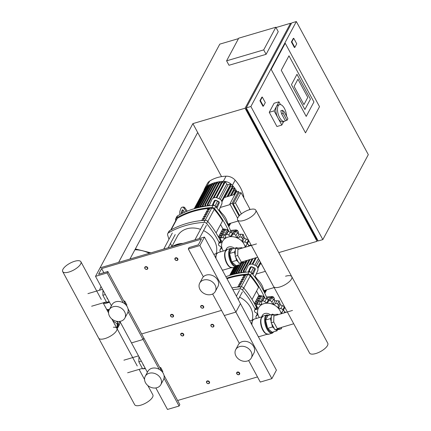 <?xml version="1.0" encoding="UTF-8"?>
<svg xmlns="http://www.w3.org/2000/svg" width="431" height="431" viewBox="0 0 431 431"><rect width="100%" height="100%" fill="white"/><g stroke="black" fill="none" stroke-linecap="round" stroke-linejoin="round"><path stroke-width="0.65" d="M296.743 43.833L294.852 47.372L291.852 41.829L293.748 38.289L296.743 43.833M294.852 47.372L294.384 47.507L291.388 41.963L293.285 38.424L293.748 38.289M291.388 41.963L291.852 41.829M238.72 38.176L275.84 27.228L263.713 49.883L226.598 60.83L238.72 38.176M263.713 49.883L266.11 54.317L278.237 31.662L275.84 27.228M266.11 54.317L228.996 65.27L226.598 60.83M281.249 70.269L306.199 116.408L313.93 101.964L288.98 55.825L281.249 70.269L288.98 55.825L313.93 101.964L306.199 116.408L281.249 70.269M271.201 69.429L285.22 43.235L319.522 106.678L305.504 132.872L271.201 69.429L285.22 43.235L319.522 106.678L305.504 132.872L271.201 69.429M297.956 79.191L294.093 86.41L303.925 104.598L307.793 97.379L297.956 79.191L307.793 97.379L303.925 104.598L294.093 86.41L297.956 79.191M291.458 84.638L296.991 74.304L310.422 99.146L304.895 109.485L291.458 84.638L296.991 74.304L310.422 99.146L304.895 109.485L291.458 84.638M276.012 27.552L290.548 23.263L291.038 24.168M317.712 240.067L317.044 241.317L245.077 108.219L192.883 123.616L118.617 262.382L100.057 267.856L204.45 237.055L199.903 245.551L188.304 248.978L189.058 247.561L198.341 244.824L201.369 239.157L101.619 268.588L98.591 274.251L107.869 271.514L107.109 272.931L95.51 276.352L219.794 44.134L238.483 38.623M322.841 239.604L318.202 240.972L246.236 107.874L291.706 22.918L296.345 21.55L368.311 154.648L322.841 239.604L250.88 106.505L296.345 21.55M192.883 123.616L221.545 176.629M317.324 239.35L316.823 239.501L246.058 108.617L246.349 108.079M265.297 102.594L263.4 106.134L260.405 100.59L262.296 97.05L265.297 102.594M260.405 100.59L259.936 100.725L262.937 106.268L263.4 106.134M259.936 100.725L261.832 97.185L262.296 97.05M246.559 108.472L246.058 108.617M245.077 108.219L290.548 23.263M246.236 107.874L250.88 106.505M278.765 252.609L317.044 241.317M197.684 132.489L129.952 259.036M229.658 275.436L234.006 267.301M283.69 121.542L281.799 125.071L276.928 126.509L269.251 112.313L274.1 103.251L278.97 101.813L280.468 104.577M281.799 125.071L274.121 110.875L278.97 101.813M286.529 115.788L286.55 116.192M269.251 112.313L274.121 110.875M285.322 120.788L286.949 120.308L283.178 113.331L281.556 113.811L285.322 120.788A8.701 3.976 -106.4 0 1 284.471 121.31A8.701 3.976 -106.4 0 1 278.814 115.858A8.701 3.976 -106.4 0 1 278.173 105.864A8.701 3.976 -106.4 0 1 279.547 104.62A8.701 3.976 -106.4 0 1 284.083 107.825A8.701 3.976 -106.4 0 1 286.545 116.176M281.556 113.811L280.807 110.745L282.434 110.266L284.088 111.634L287.86 118.606A8.701 3.976 -106.4 0 1 287.472 119.581A8.701 3.976 -106.4 0 1 286.949 120.308M284.471 121.31L282.849 121.79A8.701 3.976 -106.4 0 1 277.192 116.338A8.701 3.976 -106.4 0 1 276.546 106.344A8.701 3.976 -106.4 0 1 277.925 105.099L279.547 104.62M283.178 113.331L282.434 110.266M208.744 383.595A1.632 1.315 -151.8 0 0 209.461 383.035A1.632 1.315 -151.8 0 0 209.094 381.43A1.632 1.315 -151.8 0 0 207.306 380.934A1.632 1.315 -151.8 0 0 206.584 381.494A1.632 1.315 -151.8 0 0 206.955 383.1A1.632 1.315 -151.8 0 0 208.744 383.595M208.55 383.515A1.358 1.099 28.2 0 1 207.349 381.295A1.358 1.099 28.2 0 1 208.55 383.515M172.761 317.044A1.632 1.315 -151.8 0 0 173.477 316.483A1.632 1.315 -151.8 0 0 173.111 314.878A1.632 1.315 -151.8 0 0 171.322 314.382A1.632 1.315 -151.8 0 0 170.601 314.942A1.632 1.315 -151.8 0 0 170.972 316.548A1.632 1.315 -151.8 0 0 172.761 317.044M172.567 316.963A1.358 1.099 28.2 0 1 171.366 314.749A1.358 1.099 28.2 0 1 172.567 316.963M182.954 335.9A1.632 1.315 -151.8 0 0 183.676 335.34A1.632 1.315 -151.8 0 0 183.304 333.734A1.632 1.315 -151.8 0 0 181.516 333.238A1.632 1.315 -151.8 0 0 180.799 333.799A1.632 1.315 -151.8 0 0 181.165 335.404A1.632 1.315 -151.8 0 0 182.954 335.9M182.76 335.819A1.358 1.099 28.2 0 1 181.559 333.605A1.358 1.099 28.2 0 1 182.76 335.819M146.971 269.353A1.632 1.315 -151.8 0 0 147.693 268.793A1.632 1.315 -151.8 0 0 147.321 267.188A1.632 1.315 -151.8 0 0 145.533 266.692A1.632 1.315 -151.8 0 0 144.816 267.252A1.632 1.315 -151.8 0 0 145.182 268.852A1.632 1.315 -151.8 0 0 146.971 269.353M146.777 269.273A1.358 1.099 28.2 0 1 145.576 267.053A1.358 1.099 28.2 0 1 146.777 269.273M238.903 374.695A1.632 1.315 -151.8 0 0 239.62 374.135A1.632 1.315 -151.8 0 0 239.248 372.529A1.632 1.315 -151.8 0 0 237.459 372.034A1.632 1.315 -151.8 0 0 236.743 372.594A1.632 1.315 -151.8 0 0 237.115 374.2A1.632 1.315 -151.8 0 0 238.903 374.695M238.704 374.614A1.358 1.099 28.2 0 1 237.508 372.4A1.358 1.099 28.2 0 1 238.704 374.614M202.92 308.149A1.632 1.315 -151.8 0 0 203.637 307.589A1.632 1.315 -151.8 0 0 203.265 305.983A1.632 1.315 -151.8 0 0 201.476 305.487A1.632 1.315 -151.8 0 0 200.76 306.048A1.632 1.315 -151.8 0 0 201.132 307.653A1.632 1.315 -151.8 0 0 202.92 308.149M202.721 308.068A1.358 1.099 28.2 0 1 201.525 305.848A1.358 1.099 28.2 0 1 202.721 308.068M213.113 327.005A1.632 1.315 -151.8 0 0 213.83 326.445A1.632 1.315 -151.8 0 0 213.464 324.839A1.632 1.315 -151.8 0 0 211.675 324.344A1.632 1.315 -151.8 0 0 210.953 324.904A1.632 1.315 -151.8 0 0 211.325 326.504A1.632 1.315 -151.8 0 0 213.113 327.005M212.919 326.924A1.358 1.099 28.2 0 1 211.718 324.705A1.358 1.099 28.2 0 1 212.919 326.924M177.13 260.453A1.632 1.315 -151.8 0 0 177.847 259.893A1.632 1.315 -151.8 0 0 177.48 258.288A1.632 1.315 -151.8 0 0 175.692 257.792A1.632 1.315 -151.8 0 0 174.97 258.352A1.632 1.315 -151.8 0 0 175.342 259.958A1.632 1.315 -151.8 0 0 177.13 260.453M176.936 260.372A1.358 1.099 28.2 0 1 175.735 258.158A1.358 1.099 28.2 0 1 176.936 260.372M102.966 290.138L102.842 295.273L106.651 302.32L109.415 302.061A8.157 3.049 151.6 0 1 103.408 302.761M109.452 309.42A8.566 3.206 151.6 0 1 106.592 309.275M109.49 302.201A8.566 3.206 151.6 0 1 103.235 303.063M119.43 321.445A6.255 5.048 28.2 0 1 119.215 325.076L118.153 327.059A6.255 5.048 28.2 0 1 117.695 327.743L117.14 328.783M116.068 321.165L117.975 322.533A6.255 5.048 28.2 0 1 118.153 327.059M107.265 310.519L107.567 309.954L108.731 309.614A2.721 1.245 -106.4 0 1 108.79 309.506M108.073 309.544L107.998 309.566A2.721 1.245 73.6 0 0 107.567 309.954M108.731 309.614L107.755 311.424M117.189 321.391A6.255 5.048 28.2 0 1 117.975 322.533L117.695 327.743M120.238 322.086A5.845 4.719 28.2 0 1 119.915 322.905L119.705 323.304M114.49 323.875A3.658 2.952 28.2 0 1 115.309 325.394M112.577 319.549L112.362 319.942M112.825 320.799L117.216 323.95L116.979 328.476M117.975 322.533L117.216 323.95M149.374 253.304A28.01 22.601 -151.8 0 0 134.903 249.791A28.01 22.601 28.2 0 1 149.374 253.304M113.385 327.264A10.344 3.868 151.6 0 1 116.871 328.287A10.344 3.868 151.6 0 1 104.889 338.594A10.344 3.868 151.6 0 1 98.672 338.13L134.655 404.677A10.344 3.868 -28.4 0 0 140.872 405.145A10.344 3.868 -28.4 0 0 152.854 394.834L147.833 385.54M62.689 271.578A10.344 3.868 151.6 0 1 74.671 261.272A10.344 3.868 151.6 0 1 80.893 261.736A10.344 3.868 151.6 0 1 68.906 272.047A10.344 3.868 151.6 0 1 62.689 271.578L98.672 338.13A10.344 3.868 -28.4 0 0 104.889 338.594A10.344 3.868 -28.4 0 0 116.871 328.287L111.85 318.994M138.949 356.69L138.825 361.825L142.634 368.866L145.398 368.607M138.825 361.825L141.325 361.086M142.634 368.866L145.134 368.128M143.787 365.639L143.189 365.127L142.914 364.017M143.469 365.046L143.189 365.127M102.842 295.273L105.342 294.535M106.651 302.32L109.151 301.581M107.804 299.087L107.206 298.575L106.931 297.471M107.486 298.494L107.206 298.575M259.3 317.582A12.375 9.983 28.2 0 1 258.88 316.866A12.375 9.983 28.2 0 1 263.977 303.656A12.375 9.983 28.2 0 1 279.988 310.638A12.375 9.983 28.2 0 1 281.141 313.795M261.692 301.652L263.336 298.581L264.149 297.956L262.517 301A1.896 1.53 -151.8 0 0 261.692 301.652A1.896 1.53 -151.8 0 0 261.601 302.67A2.327 1.88 28.2 0 1 261.493 303.925A2.327 1.88 28.2 0 1 261.078 304.415L261.671 303.311M258.411 301.641L256.779 304.685A1.896 1.53 -151.8 0 0 256.65 304.884L258.411 301.641A15.635 12.618 28.2 0 1 258.438 301.608L261.811 301.431M261.078 304.415A2.327 1.88 28.2 0 1 258.956 304.367A1.896 1.53 -151.8 0 0 256.806 304.652L258.438 301.608M256.65 304.884A1.896 1.53 -151.8 0 0 257.027 306.7A2.327 1.88 28.2 0 1 257.614 308.596A2.327 1.88 28.2 0 1 257.603 308.623A2.327 1.88 28.2 0 1 255.939 309.512A1.896 1.53 -151.8 0 0 254.581 310.234A1.896 1.53 -151.8 0 0 254.435 310.756A15.635 12.618 28.2 0 0 254.435 310.799A1.896 1.53 -151.8 0 0 255.772 312.61A2.327 1.88 28.2 0 1 257.318 314.161A2.327 1.88 28.2 0 1 257.151 315.169A2.327 1.88 28.2 0 1 256.537 315.794A1.896 1.53 -151.8 0 0 256.036 316.3A1.896 1.53 -151.8 0 0 256.084 317.663A15.635 12.618 28.2 0 0 256.106 317.706A1.896 1.53 -151.8 0 0 256.677 318.358M254.581 310.234L256.898 306.554M281.68 313.633A2.327 1.88 28.2 0 1 281.556 313.337L282.477 311.613M283.28 310.11L285.656 312.459M284.417 306.791L284.487 308.106L282.833 311.198A1.896 1.53 -151.8 0 0 282.784 309.835L284.417 306.791A15.635 12.618 28.2 0 0 284.39 306.748L282.763 309.792A1.896 1.53 -151.8 0 0 280.689 308.666A2.327 1.88 28.2 0 1 278.604 307.879L280.328 304.658L284.39 306.748M281.556 313.337A2.327 1.88 28.2 0 1 281.718 312.335A2.327 1.88 28.2 0 1 282.332 311.705A1.896 1.53 -151.8 0 0 282.833 311.198M279.148 300.903L277.521 303.947A1.896 1.53 -151.8 0 0 275.264 303.807A2.327 1.88 28.2 0 1 273.2 304L274.924 300.773L279.148 300.903A15.635 12.618 28.2 0 1 279.186 300.935L280.328 304.658M278.604 307.879A2.327 1.88 28.2 0 1 278.275 305.972A1.896 1.53 -151.8 0 0 277.559 303.979L279.186 300.935M271.735 297.686L270.108 300.73A1.896 1.53 -151.8 0 0 268.362 301.42L270.032 298.295L271.735 297.686A15.635 12.618 28.2 0 1 271.783 297.697L274.924 300.773M273.2 304A2.327 1.88 28.2 0 1 271.853 302.325A1.896 1.53 -151.8 0 0 270.156 300.741L271.783 297.697M263.357 296.221A88.377 71.314 -151.8 0 1 264.144 297.956A15.635 12.618 28.2 0 1 264.187 297.945L268.508 299.507L269.677 298.963M262.517 301A15.635 12.618 28.2 0 1 262.56 300.989L264.187 297.945M268.362 301.42A1.896 1.53 -151.8 0 0 268.276 301.614A2.327 1.88 28.2 0 1 268.174 301.856A2.327 1.88 28.2 0 1 266.784 302.729L268.508 299.507M266.784 302.729A2.327 1.88 28.2 0 1 264.779 301.732A1.896 1.53 -151.8 0 0 262.56 300.989M261.574 316.914L262.387 315.395A5.436 4.391 28.2 0 1 270.377 314.851M281.551 327.366L281.518 328.697L277.526 329.068L273.717 322.027L273.9 314.608L277.887 314.237L278.13 314.684M277.526 329.068L274.978 329.823L271.169 322.776L271.347 315.363L273.9 314.608M273.717 322.027L271.169 322.776M281.518 328.697L278.965 329.451L274.978 329.823M251.656 324.365L251.909 322.189M273.523 314.722L272.828 314.124L267.958 315.562L265.55 320.061L267.646 328.406L272.15 332.258L277.02 330.825L277.688 329.57M249.791 320.923L252.878 320.012M272.828 314.124L272.322 315.072M271.309 316.968L270.42 318.622L271.196 321.693M265.55 320.061L270.42 318.622M271.724 323.805L272.516 326.967L274.224 328.433M267.646 328.406L272.516 326.967M275.765 329.747L277.02 330.825M223.317 251.036A12.375 9.983 28.2 0 1 222.897 250.314A12.375 9.983 28.2 0 1 227.994 237.109A12.375 9.983 28.2 0 1 244.005 244.086A12.375 9.983 28.2 0 1 245.158 247.243M225.709 235.1L227.352 232.029L228.166 231.409L226.534 234.453A1.896 1.53 -151.8 0 0 225.709 235.1A1.896 1.53 -151.8 0 0 225.618 236.123A2.327 1.88 28.2 0 1 225.51 237.373A2.327 1.88 28.2 0 1 225.095 237.864L225.688 236.764M221.906 236.021L220.009 235.644L220.392 234.938L222.428 235.094A15.635 12.618 28.2 0 1 222.455 235.062L225.828 234.884M225.095 237.864A2.327 1.88 28.2 0 1 222.972 237.815A1.896 1.53 -151.8 0 0 220.823 238.106L222.455 235.062M222.428 235.094L220.796 238.138A1.896 1.53 -151.8 0 0 220.667 238.338A1.896 1.53 -151.8 0 0 221.044 240.148A2.327 1.88 28.2 0 1 221.631 242.05A2.327 1.88 28.2 0 1 221.62 242.071A2.327 1.88 28.2 0 1 219.955 242.96A1.896 1.53 -151.8 0 0 218.603 243.687A1.896 1.53 -151.8 0 0 218.452 244.21A15.635 12.618 28.2 0 0 218.452 244.253A1.896 1.53 -151.8 0 0 219.788 246.063A2.327 1.88 28.2 0 1 221.335 247.615A2.327 1.88 28.2 0 1 221.173 248.617A2.327 1.88 28.2 0 1 220.553 249.242A1.896 1.53 -151.8 0 0 220.052 249.754A1.896 1.53 -151.8 0 0 220.101 251.117A15.635 12.618 28.2 0 0 220.122 251.154A1.896 1.53 -151.8 0 0 220.694 251.812M218.603 243.687L220.914 240.002M245.697 247.087A2.327 1.88 28.2 0 1 245.573 246.785L246.494 245.061M247.297 243.563L249.673 245.912M248.434 240.239L248.504 241.559L246.85 244.646A1.896 1.53 -151.8 0 0 246.801 243.283L248.434 240.239A15.635 12.618 28.2 0 0 248.407 240.202L246.78 243.246A1.896 1.53 -151.8 0 0 244.706 242.12A2.327 1.88 28.2 0 1 242.621 241.333L244.345 238.106L248.407 240.202M245.573 246.785A2.327 1.88 28.2 0 1 245.735 245.783A2.327 1.88 28.2 0 1 246.349 245.158A1.896 1.53 -151.8 0 0 246.85 244.646M243.165 234.356L241.538 237.4A1.896 1.53 -151.8 0 0 239.28 237.26A2.327 1.88 28.2 0 1 237.217 237.449L238.941 234.227L243.165 234.356A15.635 12.618 28.2 0 1 243.208 234.383L244.345 238.106M242.621 241.333A2.327 1.88 28.2 0 1 242.292 239.426A1.896 1.53 -151.8 0 0 241.575 237.427L243.208 234.383M235.757 231.135L234.125 234.184A1.896 1.53 -151.8 0 0 232.379 234.868L234.049 231.743L235.757 231.135A15.635 12.618 28.2 0 1 235.8 231.145L238.941 234.227M237.217 237.449A2.327 1.88 28.2 0 1 235.87 235.773A1.896 1.53 -151.8 0 0 234.173 234.189L235.8 231.145M224.686 234.69L227.374 229.664A88.377 71.314 -151.8 0 1 228.161 231.409A15.635 12.618 28.2 0 1 228.209 231.393L232.524 232.955L233.694 232.417M226.534 234.453A15.635 12.618 28.2 0 1 226.577 234.437L228.209 231.393M232.379 234.868A1.896 1.53 -151.8 0 0 232.293 235.067A2.327 1.88 28.2 0 1 232.19 235.31A2.327 1.88 28.2 0 1 230.8 236.183L232.524 232.955M230.8 236.183A2.327 1.88 28.2 0 1 228.802 235.186A1.896 1.53 -151.8 0 0 226.577 234.437M225.591 250.368L226.404 248.849A5.436 4.391 28.2 0 1 234.394 248.299M245.568 260.82L245.535 262.145L241.543 262.517L237.734 255.475L237.917 248.062L241.904 247.685L242.147 248.132M241.543 262.517L238.995 263.271L235.186 256.229L235.364 248.811L237.917 248.062M237.734 255.475L235.186 256.229M245.535 262.145L242.982 262.899L238.995 263.271M215.672 257.819L215.926 255.642M237.54 248.17L236.845 247.577L231.975 249.016L229.567 253.509L231.662 261.859L236.166 265.711L241.037 264.273L241.71 263.018M213.808 254.371L216.895 253.46M236.845 247.577L236.339 248.525M235.326 250.416L234.437 252.07L235.213 255.147M229.567 253.509L234.437 252.07M235.741 257.253L236.533 260.421L238.241 261.881M231.662 261.859L236.533 260.421M239.781 263.201L241.037 264.273M255.798 210.134A10.344 3.868 -28.4 0 0 249.581 209.665A10.344 3.868 -28.4 0 0 237.6 219.977A10.344 3.868 -28.4 0 0 243.817 220.44A10.344 3.868 -28.4 0 0 255.798 210.134L327.765 343.232A10.344 3.868 151.6 0 1 315.783 353.539A10.344 3.868 151.6 0 1 309.566 353.07L273.583 286.523A10.344 3.868 -28.4 0 0 279.8 286.992A10.344 3.868 -28.4 0 0 291.782 276.68A10.344 3.868 -28.4 0 0 285.564 276.217M291.782 276.68A10.344 3.868 151.6 0 1 279.8 286.992A10.344 3.868 151.6 0 1 273.583 286.523L237.6 219.977M274.213 300.278L274.272 300.127A4.078 2.494 -34.7 0 0 274.186 298.155A4.078 2.494 -34.7 0 0 272.02 297.401L266.848 297.929M266.466 297.018L271.406 296.517L272.02 297.401M274.186 298.155L273.572 297.271A4.078 2.494 145.3 0 0 271.406 296.517M255.254 269.37A1.358 1.341 3.1 0 0 254.446 268.184L251.957 267.101A1.358 1.341 3.1 0 0 250.163 267.786L248.428 271.675A1.358 1.341 3.1 0 0 248.331 271.972A1.358 1.341 -176.9 0 1 248.439 271.449L250.179 267.559A1.358 1.341 -176.9 0 1 251.968 266.875L254.457 267.958A1.358 1.341 -176.9 0 1 255.152 269.731L253.417 273.62A1.358 1.341 -176.9 0 1 252.685 274.321M254.845 277.074L257.641 270.813L254.899 277.149M245.094 272.279L247.69 266.477A4.078 4.024 -176.9 0 1 253.067 264.424L255.556 265.507A4.078 4.024 -176.9 0 1 257.641 270.813M257.63 271.04A4.078 4.024 3.1 0 0 257.97 269.634L257.98 269.407M255.152 277.489A20.392 16.459 28.2 0 1 261.784 284.977A20.392 16.459 28.2 0 1 263.874 291.464M232.465 274.633A20.392 16.459 28.2 0 1 241.775 272.715M263.761 290.634L274.148 287.569M265.367 271.331L256.305 274.008M257.334 279.288A34.378 27.74 -151.8 0 0 255.195 276.486M260.211 264.128L261.299 263.804M260.777 263.961L261.078 263.395M243.472 271.498L242.906 272.554M241.037 272.08L240.708 272.699M252.868 274.229A7.208 5.813 -151.8 0 0 252.334 273.89M252.151 273.669L254.91 268.518M256.294 265.927L259.354 260.211M258.46 258.552L254.888 265.216M253.52 267.78L251.004 272.484M250.072 272.042L249.35 270.711A0.409 0.329 -151.8 0 0 248.967 270.463M248.714 271.029L249.193 271.918M242.157 272.656L241.468 271.385A0.409 0.329 -151.8 0 0 240.773 271.589L241.371 272.704M244.722 272.322L243.978 270.943A0.409 0.329 -151.8 0 0 243.283 271.147L243.968 272.414M238.688 272.818L238.354 272.203A0.409 0.329 28.2 0 1 239.049 271.999L239.458 272.748M264.149 292.008L264.801 291.814A0.409 0.329 -151.8 0 0 264.44 291.151L263.858 291.324M236.177 273.259L236.032 272.99A0.409 0.329 28.2 0 1 236.727 272.785L236.894 273.098M233.834 274.014L233.801 273.949A0.409 0.329 28.2 0 1 234.496 273.744L234.502 273.76M252.205 273.728L253.541 273.335M231.625 274.865A0.409 0.329 28.2 0 1 232.196 274.709M249.371 245.584A37.098 29.938 28.2 0 1 251.068 244.883M183.207 210.317L182.458 212.257A1.358 0.722 -95.8 0 0 182.361 213.291M181.306 213.814A1.358 0.722 84.2 0 1 181.311 212.375L182.103 210.323A1.358 0.722 84.2 0 1 182.577 209.854A1.358 0.722 84.2 0 1 183.11 210.183L184.56 212.273M238.23 233.726L238.289 233.58A4.078 2.494 -34.7 0 0 238.203 231.609A4.078 2.494 -34.7 0 0 236.037 230.849L230.865 231.377M230.488 230.472L235.423 229.965L236.037 230.849M238.203 231.609L237.589 230.725A4.078 2.494 145.3 0 0 235.423 229.965M186.262 211.54L183.902 208.13L185.05 208.011L187.221 211.147M179.953 214.514A4.078 2.16 84.2 0 1 180.088 210.608L180.88 208.556A4.078 2.16 84.2 0 1 182.302 207.149A4.078 2.16 84.2 0 1 183.902 208.13M185.05 208.011A4.078 2.16 -95.8 0 0 183.45 207.031L182.302 207.149M219.271 202.823A1.358 1.341 3.1 0 0 218.463 201.638L215.974 200.55A1.358 1.341 3.1 0 0 214.18 201.234L212.445 205.124A1.358 1.341 3.1 0 0 212.348 205.425A1.358 1.341 -176.9 0 1 212.456 204.897L214.196 201.008A1.358 1.341 -176.9 0 1 215.985 200.329L218.474 201.412A1.358 1.341 -176.9 0 1 219.169 203.179L217.434 207.069A1.358 1.341 -176.9 0 1 216.701 207.769M218.862 210.527L221.658 204.262L218.916 210.603M209.11 205.732L211.707 199.925A4.078 4.024 -176.9 0 1 217.084 197.872L219.573 198.96A4.078 4.024 -176.9 0 1 221.658 204.262M221.647 204.488A4.078 4.024 3.1 0 0 221.987 203.082L221.997 202.856M219.169 210.937A20.392 16.459 28.2 0 1 225.801 218.425A20.392 16.459 28.2 0 1 227.891 224.917M196.482 208.087A20.392 16.459 28.2 0 1 205.797 206.163M239.372 193.11L238.499 191.483L232.19 203.265L229.874 203.949L237.605 218.248M232.19 203.265L239.076 215.996M238.499 191.483L236.177 192.167L229.874 203.949M249.344 209.735L249.818 208.857L241.037 192.619L238.72 193.303L233.171 203.664L239.561 215.484M227.778 224.088L238.165 221.022M230.192 204.542L220.322 207.456M221.351 212.736A34.378 27.74 -151.8 0 0 219.212 209.935M224.228 197.576L234.981 194.403M241.037 192.619L235.488 202.979L233.171 203.664M235.488 202.979L241.387 213.889M224.793 197.409L230.537 186.671L232.654 186.052A0.409 0.329 28.2 0 1 233.193 186.575L227.886 196.498M230.24 186.348A7.208 5.813 28.2 0 1 230.445 186.575A34.378 27.74 28.2 0 1 230.537 186.671M228.209 196.401L232.282 188.789L234.34 188.18A0.409 0.329 28.2 0 1 234.879 188.708L231.237 195.507M231.42 195.453L233.828 190.96L235.838 190.367A0.409 0.329 28.2 0 1 236.377 190.895L234.405 194.575M207.489 204.951L206.923 206.002M205.054 205.533L204.725 206.147M216.885 207.677A7.208 5.813 -151.8 0 0 216.351 207.343M216.168 207.117L218.926 201.967M220.311 199.375L228.139 184.754L230.671 184.005A0.409 0.329 28.2 0 1 231.21 184.533L221.927 201.87M224.691 181.909A0.409 0.329 28.2 0 1 225.386 181.704L226.695 184.123A7.208 5.813 28.2 0 1 228.139 184.754M226.695 184.123L218.91 198.669M217.536 201.234L215.021 205.937M205.722 187.501A0.409 0.329 28.2 0 1 206.417 187.296L206.648 187.727M203.965 190.475A9.924 8.011 28.2 0 1 204.606 188.692A9.924 8.011 28.2 0 1 205.759 187.146A9.924 8.011 28.2 0 1 206.939 186.197A37.098 29.938 28.2 0 1 207.796 185.675A0.409 0.329 28.2 0 1 208.399 185.874L208.782 186.591M221.927 181.882A0.409 0.329 28.2 0 1 222.622 181.677L223.635 183.558M214.088 205.495L213.367 204.159A0.409 0.329 -151.8 0 0 212.984 203.917M212.731 204.477L213.21 205.366M216.809 182.582A0.409 0.329 28.2 0 1 217.504 182.378L218.269 183.789M206.174 206.11L205.485 204.833A0.409 0.329 -151.8 0 0 204.79 205.043L205.388 206.153M219.32 182.146A0.409 0.329 28.2 0 1 220.015 181.936L220.877 183.531M208.739 205.77L207.995 204.396A0.409 0.329 -151.8 0 0 207.3 204.601L207.984 205.862M214.39 183.197A0.409 0.329 28.2 0 1 215.085 182.992L215.753 184.231M202.705 206.266L202.371 205.652A0.409 0.329 28.2 0 1 203.066 205.447L203.475 206.201M212.068 183.983A0.409 0.329 28.2 0 1 212.208 183.558A37.098 29.938 28.2 0 1 214.557 182.76A37.098 29.938 28.2 0 1 217.003 182.141A37.098 29.938 28.2 0 1 219.541 181.699A37.098 29.938 28.2 0 1 222.175 181.429A37.098 29.938 28.2 0 1 223.285 181.376A9.924 8.011 28.2 0 1 225.025 181.462A9.924 8.011 28.2 0 1 231.086 184.102A9.924 8.011 28.2 0 1 232.379 185.341A37.098 29.938 28.2 0 1 233.133 186.208A37.098 29.938 28.2 0 1 234.836 188.363A37.098 29.938 28.2 0 1 236.35 190.572A37.098 29.938 28.2 0 1 237.142 191.881M228.166 225.456L228.818 225.268A0.409 0.329 -151.8 0 0 228.457 224.599L227.875 224.772M234.442 194.564L235.175 193.19L235.714 193.034M209.832 184.942A0.409 0.329 28.2 0 1 209.951 184.527A37.098 29.938 28.2 0 1 212.208 183.558A0.409 0.329 28.2 0 1 212.763 183.778L213.34 184.845M200.194 206.708L200.049 206.438A0.409 0.329 28.2 0 1 200.744 206.233L200.911 206.546M207.699 186.079A0.409 0.329 28.2 0 1 207.796 185.675A37.098 29.938 28.2 0 1 209.951 184.527A0.409 0.329 28.2 0 1 210.533 184.737L211.012 185.632M197.851 207.462L197.818 207.397A0.409 0.329 28.2 0 1 198.513 207.192L198.519 207.209M216.222 207.182L217.558 206.783M195.642 208.313A0.409 0.329 28.2 0 1 196.213 208.157M204.606 188.692L207.376 183.509A9.924 8.011 28.2 0 1 209.714 181.02A37.098 29.938 28.2 0 1 226.059 176.193A9.924 8.011 28.2 0 1 235.154 180.158A37.098 29.938 28.2 0 1 243.607 195.793A9.924 8.011 28.2 0 1 243.827 197.77M245.223 276.212A87.698 70.765 -151.8 0 0 243.941 276.336L243.898 276.416M243.941 276.336L243.634 275.77A88.377 71.314 28.2 0 1 245.551 275.592L245.174 276.298A88.377 71.314 -151.8 0 0 243.256 276.481L243.634 275.77M244.275 277.984A87.698 70.765 -151.8 0 0 242.992 278.108L242.949 278.184M242.992 278.108L242.685 277.542A88.377 71.314 28.2 0 1 244.603 277.359L244.226 278.07A88.377 71.314 -151.8 0 0 242.308 278.248L242.685 277.542M243.326 279.751A87.698 70.765 -151.8 0 0 242.044 279.875L242.001 279.956M242.044 279.875L241.737 279.31A88.377 71.314 28.2 0 1 243.66 279.132L243.278 279.838A88.377 71.314 -151.8 0 0 241.36 280.021L241.737 279.31M242.378 281.524A87.698 70.765 -151.8 0 0 241.096 281.648L241.053 281.723M241.096 281.648L240.789 281.082A88.377 71.314 28.2 0 1 242.712 280.899L242.33 281.61A88.377 71.314 -151.8 0 0 240.412 281.788L240.789 281.082M241.43 283.291A87.698 70.765 -151.8 0 0 240.148 283.415L240.105 283.496M240.148 283.415L239.846 282.855A88.377 71.314 28.2 0 1 241.764 282.671L241.387 283.377A88.377 71.314 -151.8 0 0 239.464 283.56L239.846 282.855M240.482 285.063A87.698 70.765 -151.8 0 0 239.2 285.187L239.162 285.263M239.2 285.187L238.898 284.622A88.377 71.314 28.2 0 1 240.816 284.444L240.439 285.15A88.377 71.314 -151.8 0 0 238.515 285.327L238.898 284.622M239.539 286.83A87.698 70.765 -151.8 0 0 238.257 286.954L238.214 287.03M238.257 286.954L237.95 286.394A88.377 71.314 28.2 0 1 239.868 286.211L239.496 286.911M237.573 287.1L237.95 286.394M258.557 287.342L252.06 299.486L258.557 287.342A88.377 71.314 -151.8 0 0 250.239 275.905A2.721 2.193 -151.8 0 0 247.615 274.762A88.377 71.314 -151.8 0 0 226.965 278.701M209.24 209.665A87.698 70.765 -151.8 0 0 207.957 209.789L207.914 209.865M207.957 209.789L207.65 209.224A88.377 71.314 28.2 0 1 209.568 209.04L209.191 209.752A88.377 71.314 -151.8 0 0 207.273 209.929L207.65 209.224M208.292 211.432A87.698 70.765 -151.8 0 0 207.009 211.556L206.966 211.637M207.009 211.556L206.702 210.991A88.377 71.314 28.2 0 1 208.62 210.813L208.243 211.519A88.377 71.314 -151.8 0 0 206.325 211.702L206.702 210.991M207.343 213.205A87.698 70.765 -151.8 0 0 206.061 213.329L206.018 213.404M206.061 213.329L205.754 212.763A88.377 71.314 28.2 0 1 207.677 212.58L207.295 213.291A88.377 71.314 -151.8 0 0 205.377 213.469L205.754 212.763M206.395 214.972A87.698 70.765 -151.8 0 0 205.113 215.096L205.07 215.177M205.113 215.096L204.806 214.53A88.377 71.314 28.2 0 1 206.729 214.352L206.347 215.058A88.377 71.314 -151.8 0 0 204.429 215.241L204.806 214.53M205.447 216.745A87.698 70.765 -151.8 0 0 204.165 216.868L204.122 216.944M204.165 216.868L203.863 216.303A88.377 71.314 28.2 0 1 205.781 216.125L205.404 216.831A88.377 71.314 -151.8 0 0 203.48 217.008L203.863 216.303M204.499 218.512A87.698 70.765 -151.8 0 0 203.216 218.636L203.179 218.716M203.216 218.636L202.915 218.075A88.377 71.314 28.2 0 1 204.833 217.892L204.456 218.598A88.377 71.314 -151.8 0 0 202.532 218.781L202.915 218.075M203.556 220.284A87.698 70.765 -151.8 0 0 202.274 220.408L202.231 220.483M202.274 220.408L201.967 219.842A88.377 71.314 28.2 0 1 203.885 219.665L203.513 220.365M201.589 220.548L201.967 219.842M222.574 220.791L216.076 232.939L222.574 220.791A88.377 71.314 -151.8 0 0 214.255 209.358A2.721 2.193 -151.8 0 0 211.632 208.211A88.377 71.314 -151.8 0 0 177.297 218.339A2.721 2.193 -151.8 0 0 176.597 219.061L170.692 230.089M259.214 296.178L261.477 296.625L261.094 297.331L258.837 296.884L259.214 296.178L259.688 297.051M258.266 297.945L260.529 298.392L260.146 299.103L257.889 298.656L258.266 297.945L258.74 298.823M257.323 299.717L259.581 300.165L259.203 300.87L256.941 300.423L257.323 299.717L257.797 300.59M257.889 302.567L255.992 302.196L256.375 301.484L256.849 302.363M256.375 301.484L258.266 301.862M256.941 304.34L255.05 303.963L255.427 303.257L255.901 304.13M255.427 303.257L257.318 303.629M256.542 305.838L256.359 306.182L255.782 306.064M255.33 305.191L256.499 305.428M254.441 303.543L258.842 295.316L256.553 291.092M260.669 301.237L263.357 296.216L258.842 295.316M232.896 289.675A93.899 75.77 28.2 0 1 239.916 288.915A2.721 2.193 28.2 0 1 242.572 290.068A93.899 75.77 28.2 0 1 255.147 309.183M256.289 307.066A93.899 75.77 -151.8 0 0 243.709 287.946A2.721 2.193 -151.8 0 0 241.053 286.787A93.899 75.77 -151.8 0 0 231.932 287.886M226.663 278.146A93.899 75.77 28.2 0 1 247.873 274.046A2.721 2.193 28.2 0 1 250.53 275.204A93.899 75.77 28.2 0 1 264.779 297.869M250.53 275.204L251.666 273.076A2.721 2.193 -151.8 0 0 249.01 271.923L247.873 274.046M251.666 273.076A93.899 75.77 28.2 0 1 267.371 299.233M225.876 276.686A93.899 75.77 28.2 0 1 249.01 271.923M223.231 229.626L225.494 230.073L225.111 230.779L222.854 230.332L223.231 229.626L223.705 230.504M222.283 231.399L224.546 231.846L224.163 232.551L221.906 232.104L222.283 231.399L222.757 232.271M221.34 233.166L223.597 233.613L223.22 234.324L220.958 233.877L221.34 233.166L221.814 234.044M220.392 234.938L220.866 235.811M220.958 237.788L219.067 237.416L219.444 236.705L219.918 237.583M219.444 236.705L221.335 237.082M220.559 239.291L220.376 239.631L219.799 239.517M219.347 238.645L220.516 238.876M218.458 236.996L222.859 228.769L220.57 224.54M227.374 229.664L222.859 228.769M168.984 239.286A93.899 75.77 28.2 0 1 167.643 235.014A2.721 2.193 28.2 0 1 167.772 233.554A2.721 2.193 28.2 0 1 168.489 232.821A93.899 75.77 28.2 0 1 203.933 222.364A2.721 2.193 28.2 0 1 206.589 223.522A93.899 75.77 28.2 0 1 219.163 242.631M171.872 246.58A93.899 75.77 28.2 0 1 170.504 243.359M220.306 240.52A93.899 75.77 -151.8 0 0 207.726 221.399A2.721 2.193 -151.8 0 0 205.07 220.241A93.899 75.77 -151.8 0 0 169.625 230.698A2.721 2.193 -151.8 0 0 168.909 231.425L167.772 233.554M175.746 220.65A93.899 75.77 28.2 0 1 175.6 220.144A2.721 2.193 28.2 0 1 175.729 218.684A2.721 2.193 28.2 0 1 176.446 217.957A93.899 75.77 28.2 0 1 211.89 207.5A2.721 2.193 28.2 0 1 214.546 208.652A93.899 75.77 28.2 0 1 228.796 231.323M214.546 208.652L215.683 206.53A2.721 2.193 -151.8 0 0 213.027 205.371L211.89 207.5M215.683 206.53A93.899 75.77 28.2 0 1 231.393 232.681M176.446 217.957L177.583 215.829A2.721 2.193 -151.8 0 0 176.866 216.561L175.729 218.684M177.583 215.829A93.899 75.77 28.2 0 1 213.027 205.371M252.157 320.228A21.345 17.224 -151.8 0 0 239.561 297.148M236.527 295.892A21.345 17.224 -151.8 0 0 236.199 295.779M200.55 229.346A21.345 17.224 -151.8 0 0 186.865 228.802A21.345 17.224 -151.8 0 0 177.459 236.14L171.813 246.683M216.173 253.676A21.345 17.224 -151.8 0 0 203.577 230.601M181.516 243.822A22.703 18.323 -151.8 0 0 173.348 246.23M182.933 243.407A22.703 18.323 -151.8 0 0 172.589 246.457M235.714 349.633L238.365 344.676A8.835 7.133 28.2 0 1 242.26 341.638A8.835 7.133 28.2 0 1 251.946 344.326A8.835 7.133 28.2 0 1 253.951 353.016L251.3 357.972A8.835 7.133 28.2 0 1 247.405 361.011A8.835 7.133 28.2 0 1 237.718 358.323A8.835 7.133 28.2 0 1 235.714 349.633A8.835 7.133 28.2 0 1 239.609 346.594A8.835 7.133 28.2 0 1 249.296 349.282A8.835 7.133 28.2 0 1 251.3 357.972M145.242 376.322L147.898 371.366A8.835 7.133 28.2 0 1 151.787 368.327A8.835 7.133 28.2 0 1 161.48 371.021A8.835 7.133 28.2 0 1 163.478 379.711L160.828 384.662A8.835 7.133 28.2 0 1 156.932 387.706A8.835 7.133 28.2 0 1 147.246 385.012A8.835 7.133 28.2 0 1 145.242 376.322A8.835 7.133 28.2 0 1 149.137 373.284A8.835 7.133 28.2 0 1 158.823 375.977A8.835 7.133 28.2 0 1 160.828 384.662M162.492 372.168L162.853 371.49L160.774 367.648L159.739 367.444M160.316 368.51L160.774 367.648M204.45 237.055L276.416 370.154L271.869 378.65L260.27 382.076L248.622 360.531M119.866 321.391L131.493 342.904L143.092 339.477L143.852 338.06L143.092 339.477L131.493 342.904L147.397 372.309M155.85 387.943L167.476 409.45L179.075 406.029L179.835 404.612L163.995 375.315M128.05 311.656L159.249 369.356M164.033 378.202L179.075 406.029M128.012 308.763L161.916 371.474M177.61 400.501L257.49 376.931M221.507 310.385L141.627 333.95L221.507 310.385M212.639 293.985L224.287 315.524L235.886 312.103L240.433 303.607L235.886 312.103L224.287 315.524L239.334 343.356M199.903 245.551L271.869 378.65M199.731 283.081L202.381 278.124A8.835 7.133 28.2 0 1 206.277 275.086A8.835 7.133 28.2 0 1 215.963 277.779A8.835 7.133 28.2 0 1 217.967 286.47L215.317 291.421A8.835 7.133 28.2 0 1 211.422 294.465A8.835 7.133 28.2 0 1 201.735 291.771A8.835 7.133 28.2 0 1 199.731 283.081A8.835 7.133 28.2 0 1 203.626 280.042A8.835 7.133 28.2 0 1 213.313 282.736A8.835 7.133 28.2 0 1 215.317 291.421M109.258 309.776L111.915 304.819A8.835 7.133 28.2 0 1 115.81 301.781A8.835 7.133 28.2 0 1 125.496 304.469A8.835 7.133 28.2 0 1 127.495 313.159L124.845 318.116A8.835 7.133 28.2 0 1 120.949 321.154A8.835 7.133 28.2 0 1 111.263 318.466A8.835 7.133 28.2 0 1 109.258 309.776A8.835 7.133 28.2 0 1 113.154 306.737A8.835 7.133 28.2 0 1 122.84 309.426A8.835 7.133 28.2 0 1 124.845 318.116M126.509 305.617L126.87 304.943L124.791 301.102L123.756 300.897M124.333 301.959L124.791 301.102M95.51 276.352L111.413 305.757M107.109 272.931L123.266 302.81M107.869 271.514L125.933 304.927M101.619 268.588L103.844 272.699M188.304 248.978L203.351 276.81M149.433 253.288A28.01 22.601 -151.8 0 0 134.919 249.754M258.956 304.367L260.636 301.226M255.939 309.512L257.28 307.007M256.537 315.794L257.334 314.307M284.158 312.901L284.778 311.748M280.689 308.666L282.37 305.531M278.275 305.972L279.956 302.831M275.264 303.807L276.944 300.671M271.853 302.325L273.534 299.184M264.779 301.732L266.46 298.597M274.024 331.628L272.284 333.174A9.52 4.348 -106.4 0 1 266.934 329.004A9.52 4.348 -106.4 0 1 265.388 316.284A9.52 4.348 -106.4 0 1 266.897 314.921L269.106 315.223M268.739 315.33A8.976 4.1 73.6 0 0 266.094 316.591A8.976 4.1 73.6 0 0 267.274 328.045A8.976 4.1 73.6 0 0 273.61 331.827M261.229 318.186A9.191 4.202 73.6 0 0 261.181 318.315L263.163 316.02A9.52 4.348 73.6 0 0 263.206 330.103A9.52 4.348 73.6 0 0 268.551 334.278L265.857 333.589A9.439 4.315 -106.4 0 1 261.272 318.067A9.439 4.315 -106.4 0 1 262.269 316.553M251.828 324.683A9.029 4.127 -106.4 0 1 252.302 321.073A9.029 4.127 -106.4 0 1 252.55 320.535M251.968 324.942A9.11 4.165 73.6 0 1 252.674 320.422A9.11 4.165 73.6 0 1 254.118 319.118L252.555 320.513A9.029 4.127 -106.4 0 1 253.261 319.63M266.363 333.917A9.11 4.165 -106.4 0 1 262.781 330.049A9.11 4.165 -106.4 0 1 261.52 317.512M258.282 336.627A9.11 4.165 73.6 0 0 259.273 336.589L258.298 336.649M267.511 334.316A9.439 4.315 -106.4 0 1 265.857 333.589L265.641 333.432A9.191 4.202 73.6 0 0 265.749 333.508M261.181 318.31L261.181 318.31A9.191 4.202 73.6 0 0 265.641 333.432M222.972 237.815L224.653 234.679M219.955 242.96L221.297 240.46M220.553 249.242L221.351 247.76M248.175 246.354L248.795 245.196M244.706 242.12L246.387 238.979M242.292 239.426L243.973 236.285M239.28 237.26L240.961 234.119M235.87 235.773L237.551 232.632M228.802 235.186L230.477 232.045M238.041 265.076L236.301 266.627A9.52 4.348 -106.4 0 1 230.951 262.452A9.52 4.348 -106.4 0 1 229.405 249.732A9.52 4.348 -106.4 0 1 230.914 248.369L233.123 248.676M232.762 248.784A8.976 4.1 73.6 0 0 230.111 250.039A8.976 4.1 73.6 0 0 231.291 261.493A8.976 4.1 73.6 0 0 237.626 265.28M225.246 251.639A9.191 4.202 73.6 0 0 225.197 251.769L227.18 249.474A9.52 4.348 73.6 0 0 227.223 263.556A9.52 4.348 73.6 0 0 232.568 267.726L229.874 267.042A9.439 4.315 -106.4 0 1 225.289 251.521A9.439 4.315 -106.4 0 1 226.286 250.007M215.845 258.137A9.029 4.127 -106.4 0 1 216.319 254.522A9.029 4.127 -106.4 0 1 216.567 253.983M216.588 253.945A9.029 4.127 -106.4 0 1 217.278 253.078M215.737 256.046L216.572 253.967L218.134 252.566A9.11 4.165 73.6 0 0 216.691 253.87A9.11 4.165 73.6 0 0 215.985 258.39M230.38 267.365A9.11 4.165 -106.4 0 1 226.798 263.503A9.11 4.165 -106.4 0 1 225.537 250.961M222.304 270.075A9.11 4.165 73.6 0 0 223.29 270.038L222.315 270.102M231.528 267.764A9.439 4.315 -106.4 0 1 229.874 267.042L229.658 266.881A9.191 4.202 73.6 0 0 229.766 266.961M225.197 251.758L225.197 251.758A9.191 4.202 73.6 0 0 229.658 266.881M261.003 263.26L260.604 264.009M253.045 258.611L249.98 264.338M256.343 257.636L252.776 264.311M251.338 266.988L249.35 270.711M247.416 260.27L241.468 271.385M250.115 259.473L243.978 270.943M244.097 262.571L239.049 271.999M264.893 290.3L264.44 291.151M236.931 266.336L232.503 274.617M235.423 266.886L231.07 275.016M241.963 262.996L236.727 272.785M239.286 264.79L234.496 273.744M260.426 262.193L257.598 267.473M266.52 289.821L264.726 293.177M182.458 212.257L181.311 212.375M183.137 210.22L182.103 210.323M230.445 186.575L224.621 197.463M222.622 181.677L213.997 197.786M225.386 181.704L216.793 197.759M215.36 200.437L213.367 204.159M217.504 182.378L205.485 204.833M220.015 181.936L207.995 204.396M215.085 182.992L203.066 205.447M228.909 223.748L228.457 224.599M208.399 185.874L196.52 208.071M206.417 187.296L195.087 208.469M212.763 183.778L200.744 206.233M210.533 184.737L198.513 207.192M234.34 188.18L230.262 195.798M235.838 190.367L233.43 194.86M230.671 184.005L221.615 200.927M232.654 186.052L226.911 196.784M230.537 223.274L228.742 226.625M243.607 195.793L243.181 196.584M209.714 181.02L206.939 186.197M226.059 176.193L223.285 181.376M235.154 180.158L232.379 185.341M247.615 274.762L241.177 286.782M243.763 288.01L250.239 275.905M211.632 208.211L205.194 220.236M207.78 221.464L214.255 209.358M171.145 229.842L177.297 218.339M242.572 290.068L243.709 287.946M241.053 286.787L239.916 288.915M206.589 223.522L207.726 221.399M205.07 220.241L203.933 222.364M168.489 232.821L169.625 230.698M138.507 355.877L123.907 360.181M127.624 372.777L142.392 368.424M102.524 289.325L87.924 293.635M91.641 306.231L106.409 301.872M277.289 328.621L293.721 323.773M292.482 310.449L273.868 315.939M241.306 262.075L257.738 257.226M256.499 243.898L237.885 249.387M150.925 252.852L135.356 248.94M100.999 286.502L99.518 290.214M120.028 322.684L120.675 322.889M144.557 379.485L139.1 369.394M137.252 365.973L116.871 328.287M108.574 312.933L103.117 302.842M101.269 299.421L80.893 261.736M256.036 316.3L257.264 314.016M263.163 316.02L266.897 314.921M251.72 322.593L252.555 320.513M254.118 319.118L262.01 316.785M267.166 334.262L259.273 336.589M272.284 333.174L268.551 334.278M220.667 238.338L222.294 235.288M220.052 249.754L221.281 247.464M227.18 249.474L230.914 248.369M218.134 252.566L226.027 250.239M231.183 267.71L223.29 270.038M236.301 266.627L232.568 267.726M248.908 264.93L252.151 258.875M252.108 264.138L255.448 257.9M240.762 271.293L246.516 260.534M243.273 270.857L249.22 259.737M243.197 262.835L238.343 271.907M264.979 291.674L265.868 290.015M235.967 266.724L231.652 274.789M234.523 267.15L230.176 275.28M240.428 264.451L236.016 272.694M238.391 265.054L233.785 273.653M260.836 262.953L257.91 268.421M266.719 289.761L264.801 293.344M212.925 198.379L221.917 181.586M216.125 197.587L224.675 181.613M204.779 204.747L216.793 182.286M207.289 204.305L219.309 181.85M214.379 182.9L202.36 205.361M228.996 225.127L229.885 223.463M207.688 185.783L195.669 208.238M205.711 187.21L194.192 208.728M212.052 183.687L200.032 206.142M209.822 184.646L197.802 207.101M230.736 223.215L228.818 226.792M239.485 290.37L236.398 296.145M242.362 291.911L238.257 299.583M175.212 234.556L168.144 247.771M172.335 233.015L163.748 249.064M203.502 223.824L194.914 239.873M206.379 225.359L199.305 238.575"/></g></svg>
